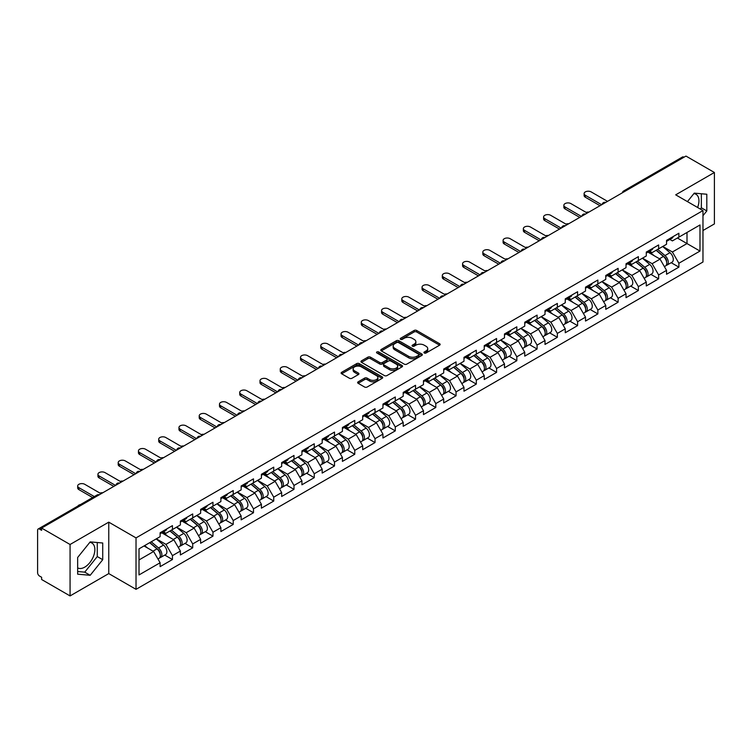<?xml version="1.0" encoding="UTF-8"?>
<svg xmlns="http://www.w3.org/2000/svg" width="752" height="752" viewBox="0 0 752 752"><rect width="100%" height="100%" fill="white"/><g stroke="black" fill="none" stroke-linecap="round" stroke-linejoin="round"><path stroke-width="1.13" d="M424.278 353.008A1.26 0.724 0 0 0 426.064 353.008L439.6 345.187A1.805 1.043 0 0 0 440.136 344.454A1.805 1.043 0 0 0 439.6 343.711L416.664 330.466A1.805 1.043 0 0 0 414.117 330.466L400.572 338.287A1.26 0.724 0 0 0 400.196 338.804A1.26 0.724 0 0 0 400.572 339.321A1.26 0.724 0 0 0 402.358 339.321L404.106 338.306A5.772 3.328 0 0 1 412.265 338.306L414.173 339.406A5.772 3.328 0 0 1 415.865 341.765A5.772 3.328 0 0 1 414.173 344.115L412.425 345.13A1.26 0.724 0 0 0 412.058 345.647A1.26 0.724 0 0 0 412.425 346.164A1.26 0.724 0 0 0 414.211 346.164L415.959 345.149A5.772 3.328 0 0 1 424.119 345.149L426.027 346.249A5.772 3.328 0 0 1 427.719 348.608A5.772 3.328 0 0 1 426.027 350.968L424.278 351.974A1.26 0.724 0 0 0 423.912 352.491A1.26 0.724 0 0 0 424.278 353.008L424.278 351.974M77.663 567.892A14.326 8.272 120 0 0 84.741 567.14A14.326 8.272 120 0 0 94.094 554.515A14.326 8.272 120 0 0 91.894 543.038A14.326 8.272 120 0 0 89.789 542.389M693.87 193.621A14.326 8.272 -60 0 1 695.976 194.27A14.326 8.272 -60 0 1 697.593 207.467M358.159 381.837A1.805 1.043 0 0 0 357.632 382.571A1.805 1.043 0 0 0 358.159 383.304L364.598 387.026A1.805 1.043 0 0 0 367.145 387.026L382.185 378.341A1.805 1.043 0 0 0 382.712 377.598A1.805 1.043 0 0 0 382.185 376.865L359.24 363.62A1.805 1.043 0 0 0 356.692 363.62L341.652 372.306A1.805 1.043 0 0 0 341.126 373.039A1.805 1.043 0 0 0 341.652 373.772L349.426 378.265A1.805 1.043 0 0 0 351.974 378.265L358.413 374.552A1.805 1.043 0 0 0 358.939 373.81A1.805 1.043 0 0 0 358.413 373.077L354.559 370.849A4.822 2.782 0 0 1 353.149 368.884A4.822 2.782 0 0 1 356.119 366.309A4.822 2.782 0 0 1 361.374 366.91L376.479 375.633A4.822 2.782 0 0 1 377.889 377.598A4.822 2.782 0 0 1 374.919 380.174A4.822 2.782 0 0 1 369.664 379.572L367.145 378.115A1.805 1.043 0 0 0 364.598 378.115L358.159 381.837L358.159 383.304M108.758 522.151L70.068 544.495L41.623 528.073L685.965 156.078L714.4 172.49L675.7 194.834L702.97 210.579L136.027 537.896L108.758 522.151L108.758 573.588L136.027 589.333L136.027 537.896M404.238 364.137A1.805 1.043 0 0 0 406.785 364.137L421.825 355.452A1.805 1.043 0 0 0 422.351 354.718A1.805 1.043 0 0 0 421.825 353.976L398.88 340.731A1.805 1.043 0 0 0 396.332 340.731L381.292 349.417A1.805 1.043 0 0 0 380.766 350.15A1.805 1.043 0 0 0 381.292 350.893L404.238 364.137M377.401 353.28A1.26 0.724 0 0 1 378.679 353.459L378.679 351.955L402 365.425A1.805 1.043 0 0 1 402.536 366.158A1.805 1.043 0 0 1 402 366.891L386.96 375.577A1.805 1.043 0 0 1 384.413 375.577L361.468 362.332L361.468 360.857A1.805 1.043 0 0 0 360.941 361.599A1.805 1.043 0 0 0 361.468 362.332M361.468 360.857L367.907 357.144A1.805 1.043 0 0 1 370.454 357.144L379.76 362.52A1.805 1.043 0 0 0 382.307 362.52L386.584 360.048A1.805 1.043 0 0 0 387.111 359.315A1.805 1.043 0 0 0 386.584 358.582L376.893 352.989A1.26 0.724 0 0 1 376.526 352.472A1.26 0.724 0 0 1 377.307 351.795A1.26 0.724 0 0 1 378.679 351.955M136.027 589.333L702.97 262.006L702.97 210.579M164.754 555.079L172.452 559.526L172.452 555.634L165.957 544.382L156.35 538.836M172.452 559.526L160.12 566.651L160.12 562.75L139.017 574.932L139.017 548.847L160.12 536.665L160.12 532.764L172.452 525.639L172.452 529.54L180.377 524.962L180.377 521.07L192.709 513.945L192.709 517.846L200.634 513.268L200.634 509.377L212.966 502.251L212.966 506.152L220.891 501.575L220.891 497.674L233.223 490.558L233.223 494.449L241.148 489.881L241.148 485.98L253.48 478.855L253.48 482.756L261.405 478.187L261.405 474.286L273.737 467.161L273.737 471.062L281.662 466.494L281.662 462.593L293.994 455.468L293.994 459.369L301.919 454.791L301.919 450.899L314.251 443.774L314.251 447.675L322.176 443.097L322.176 439.196L334.508 432.08L334.508 435.972L342.433 431.404L342.433 427.503L354.765 420.387L354.765 424.278L362.69 419.71L362.69 415.809L375.022 408.684L375.022 412.585L382.947 408.016L382.947 404.115L395.279 396.99L395.279 400.891L403.204 396.313L403.204 392.422L415.536 385.297L415.536 389.198L423.461 384.62L423.461 380.719L435.793 373.603L435.793 377.495L443.718 372.926L443.718 369.025L456.06 361.909L456.06 365.801L463.975 361.233L463.975 357.332L476.317 350.206L476.317 354.107L484.232 349.539L484.232 345.638L496.574 338.513L496.574 342.414L504.489 337.836L504.489 333.944L516.831 326.819L516.831 330.72L524.746 326.142L524.746 322.241L537.088 315.126L537.088 319.027L545.003 314.449L545.003 310.548L557.345 303.432L557.345 307.324L565.26 302.755L565.26 298.854L577.602 291.729L577.602 295.63L585.517 291.062L585.517 287.161L597.859 280.035L597.859 283.936L605.774 279.359L605.774 275.467L618.116 268.342L618.116 272.243L626.031 267.665L626.031 263.773L638.373 256.648L638.373 260.549L646.288 255.971L646.288 252.07L658.63 244.955L658.63 248.846L666.545 244.278L666.545 240.377L678.887 233.252L678.887 237.153L699.99 224.97L699.99 251.065L678.887 263.247L672.391 251.995L662.785 246.449M671.179 262.692L678.887 267.139L678.887 263.247M678.887 267.139L666.545 274.264L666.545 270.363L658.63 274.941L652.134 263.698L642.528 258.143M650.922 274.386L658.63 278.842L658.63 274.941M658.63 278.842L646.288 285.957L646.288 282.066L638.373 286.634L631.877 275.392L622.271 269.846M630.665 286.089L638.373 290.535L638.373 286.634M638.373 290.535L626.031 297.66L626.031 293.759L618.116 298.328L611.62 287.085L602.014 281.539M610.408 297.783L618.116 302.229L618.116 298.328M618.116 302.229L605.774 309.354L605.774 305.453L597.859 310.021L591.363 298.779L581.757 293.233M590.151 309.476L597.859 313.922L597.859 310.021M597.859 313.922L585.517 321.048L585.517 317.147L577.602 321.724L571.106 310.473L561.5 304.927M569.894 321.17L577.602 325.616L577.602 321.724M577.602 325.616L565.26 332.741L565.26 328.84L557.345 333.418L550.849 322.176L541.243 316.62M549.637 332.863L557.345 337.319L557.345 333.418M557.345 337.319L545.003 344.435L545.003 340.543L537.088 345.112L530.592 333.869L520.986 328.323M529.38 344.566L537.088 349.013L537.088 345.112M537.088 349.013L524.746 356.128L524.746 352.237L516.831 356.805L510.335 345.563L500.729 340.017M509.123 356.26L516.831 360.706L516.831 356.805M516.831 360.706L504.489 367.831L504.489 363.93L496.574 368.499L490.078 357.256L480.472 351.71M488.866 367.954L496.574 372.4L496.574 368.499M496.574 372.4L484.232 379.525L484.232 375.624L476.317 380.202L469.821 368.95L460.215 363.404M468.609 379.647L476.317 384.093L476.317 380.202M476.317 384.093L463.975 391.219L463.975 387.318L456.06 391.895L449.564 380.644L439.958 375.098M448.352 391.341L456.06 395.796L456.06 391.895M456.06 395.796L443.718 402.912L443.718 399.021L435.793 403.589L429.307 392.347L419.691 386.791M428.095 403.044L435.793 407.49L435.793 403.589M435.793 407.49L423.461 414.606L423.461 410.714L415.536 415.283L409.05 404.04L399.434 398.494M407.838 414.737L415.536 419.184L415.536 415.283M415.536 419.184L403.204 426.309L403.204 422.408L395.279 426.976L388.793 415.734L379.177 410.188M387.581 426.431L395.279 430.877L395.279 426.976M395.279 430.877L382.947 438.002L382.947 434.101L375.022 438.679L368.536 427.427L358.92 421.881M367.324 438.125L375.022 442.571L375.022 438.679M375.022 442.571L362.69 449.696L362.69 445.795L354.765 450.373L348.279 439.121L338.663 433.575M347.067 449.818L354.765 454.274L354.765 450.373M354.765 454.274L342.433 461.39L342.433 457.489L334.508 462.066L328.022 450.824L318.406 445.269M326.81 461.521L334.508 465.967L334.508 462.066M334.508 465.967L322.176 473.083L322.176 469.192L314.251 473.76L307.765 462.518L298.149 456.972M306.553 473.215L314.251 477.661L314.251 473.76M314.251 477.661L301.919 484.786L301.919 480.885L293.994 485.454L287.508 474.211L277.892 468.665M286.296 484.908L293.994 489.355L293.994 485.454M293.994 489.355L281.662 496.48L281.662 492.579L273.737 497.157L267.251 485.905L257.635 480.359M266.039 496.602L273.737 501.048L273.737 497.157M273.737 501.048L261.405 508.173L261.405 504.272L253.48 508.85L246.994 497.598L237.378 492.052M245.782 508.296L253.48 512.751L253.48 508.85M253.48 512.751L241.148 519.867L241.148 515.966L233.223 520.544L226.728 509.301L217.121 503.746M225.525 519.999L233.223 524.445L233.223 520.544M233.223 524.445L220.891 531.561L220.891 527.669L212.966 532.237L206.471 520.995L196.864 515.449M205.268 531.692L212.966 536.138L212.966 532.237M212.966 536.138L200.634 543.264L200.634 539.363L192.709 543.931L186.214 532.689L176.607 527.143M185.011 543.386L192.709 547.832L192.709 543.931M192.709 547.832L180.377 554.957L180.377 551.056L172.452 555.634M163.447 531.843L165.957 533.29L172.452 529.54M165.957 544.382L173.881 539.814L161.765 532.811M180.377 551.056L173.881 539.814M183.704 520.14L186.214 521.597L192.709 517.846M186.214 532.689L194.138 528.111L182.022 521.117M200.634 539.363L194.138 528.111M203.961 508.446L206.471 509.894L212.966 506.152M206.471 520.995L214.395 516.417L202.279 509.424M220.891 527.669L214.395 516.417M224.218 496.752L226.728 498.2L233.223 494.449M226.728 509.301L234.652 504.724L222.536 497.73M241.148 515.966L234.652 504.724M244.475 485.059L246.994 486.506L253.48 482.756M246.994 497.598L254.909 493.03L242.793 486.036M261.405 504.272L254.909 493.03M264.732 473.365L267.251 474.813L273.737 471.062M267.251 485.905L275.166 481.336L263.05 474.333M281.662 492.579L275.166 481.336M284.999 461.662L287.508 463.119L293.994 459.369M287.508 474.211L295.423 469.643L283.307 462.64M301.919 480.885L295.423 469.643M305.256 449.969L307.765 451.416L314.251 447.675M307.765 462.518L315.68 457.94L303.564 450.946M322.176 469.192L315.68 457.94M325.513 438.275L328.022 439.723L334.508 435.972M328.022 450.824L335.937 446.246L323.821 439.253M342.433 457.489L335.937 446.246M345.77 426.581L348.279 428.029L354.765 424.278M348.279 439.121L356.194 434.553L344.078 427.559M362.69 445.795L356.194 434.553M366.027 414.888L368.536 416.335L375.022 412.585M368.536 427.427L376.451 422.859L364.335 415.856M382.947 434.101L376.451 422.859M386.284 403.185L388.793 404.642L395.279 400.891M388.793 415.734L396.708 411.165L384.592 404.162M403.204 422.408L396.708 411.165M406.541 391.491L409.05 392.939L415.536 389.198M409.05 404.04L416.965 399.462L404.849 392.469M423.461 410.714L416.965 399.462M426.798 379.798L429.307 381.245L435.793 377.495M429.307 392.347L437.222 387.769L425.106 380.775M443.718 399.021L437.222 387.769M447.055 368.104L449.564 369.552L456.06 365.801M449.564 380.644L457.479 376.075L445.363 369.082M463.975 387.318L457.479 376.075M467.312 356.41L469.821 357.858L476.317 354.107M469.821 368.95L477.736 364.382L465.62 357.379M484.232 375.624L477.736 364.382M487.569 344.717L490.078 346.164L496.574 342.414M490.078 357.256L498.003 352.688L485.877 345.685M504.489 363.93L498.003 352.688M507.826 333.014L510.335 334.471L516.831 330.72M510.335 345.563L518.26 340.985L506.134 333.991M524.746 352.237L518.26 340.985M528.083 321.32L530.592 322.768L537.088 319.027M530.592 333.869L538.517 329.291L526.391 322.298M545.003 340.543L538.517 329.291M548.34 309.627L550.849 311.074L557.345 307.324M550.849 322.176L558.774 317.598L546.648 310.604M565.26 328.84L558.774 317.598M568.597 297.933L571.106 299.381L577.602 295.63M571.106 310.473L579.031 305.904L566.905 298.901M585.517 317.147L579.031 305.904M588.854 286.239L591.363 287.687L597.859 283.936M591.363 298.779L599.288 294.211L587.162 287.208M605.774 305.453L599.288 294.211M609.111 274.536L611.62 275.993L618.116 272.243M611.62 287.085L619.545 282.508L607.419 275.514M626.031 293.759L619.545 282.508M629.368 262.843L631.877 264.29L638.373 260.549M631.877 275.392L639.802 270.814L627.676 263.82M646.288 282.066L639.802 270.814M649.625 251.149L652.134 252.597L658.63 248.846M652.134 263.698L660.059 259.12L647.933 252.127M666.545 270.363L660.059 259.12M684.01 157.196L625.194 191.158M624.357 191.638A2.754 1.589 120 0 1 625.062 191.083A2.754 1.589 60 0 0 623.681 190.952L682.506 156.989A2.754 1.589 60 0 1 683.888 157.121M669.882 239.456L672.391 240.903L678.887 237.153M672.391 251.995L686.999 243.563L686.999 232.471L699.99 224.97M677.392 238.017L699.99 251.065M702.97 230.516L714.4 223.927L714.4 172.49M70.068 544.495L70.068 595.922L41.623 579.51L41.623 577.263L39.546 576.06A2.754 1.589 -120 0 1 37.6 572.686L37.6 530.254A2.754 1.589 -120 0 1 38.173 528.994A2.754 1.589 -120 0 1 39.546 529.126L41.623 530.329L41.623 528.073M70.068 595.922L108.758 573.588M139.017 559.939L153.624 551.507L144.017 545.961M160.12 562.75L153.624 551.507M702.97 215.711L706.805 210.945L706.805 194.242L694.275 193.123L687.45 201.611M102.723 543L90.193 541.882L77.663 557.467L77.663 574.18L90.193 575.299L102.723 559.714L102.723 543M424.786 353.186L426.027 352.462A5.772 3.328 0 0 0 427.719 350.112L427.719 348.608M415.865 341.765L415.865 343.26A5.772 3.328 0 0 1 414.173 345.619L412.923 346.343M439.582 345.196L416.664 331.97A1.805 1.043 0 0 0 414.117 331.97L401.07 339.5M421.797 355.47L398.88 342.235A1.805 1.043 0 0 0 396.332 342.235L381.311 350.902L381.292 349.417M418.638 355.235A1.26 0.724 0 0 0 419.005 354.718A1.26 0.724 0 0 0 418.638 354.201L398.494 342.574A1.26 0.724 0 0 0 396.718 342.574L394.866 343.645A5.772 3.328 0 0 0 393.174 345.995A5.772 3.328 0 0 0 394.866 348.355L408.627 356.298A5.772 3.328 0 0 0 416.787 356.298L418.638 355.235L418.638 356.73A1.26 0.724 0 0 0 419.005 356.213L419.005 354.718M393.174 345.995L393.174 347.499A5.772 3.328 0 0 0 394.866 349.849L394.866 348.355M418.638 356.73L416.787 357.802A5.772 3.328 0 0 1 408.627 357.802L394.866 349.849M361.496 362.351L367.907 358.648L367.907 357.144M387.111 359.315L387.111 360.819A1.805 1.043 0 0 1 386.584 361.552L382.307 364.015A1.805 1.043 0 0 1 379.76 364.015L370.454 358.648A1.805 1.043 0 0 0 367.907 358.648M378.679 353.459L401.982 366.91M389.414 368.095A4.822 2.782 0 0 0 394.668 368.696A4.822 2.782 0 0 0 397.648 366.121A4.822 2.782 0 0 0 396.238 364.156L390.918 361.082A1.805 1.043 0 0 0 388.361 361.082L384.093 363.545A1.805 1.043 0 0 0 383.567 364.278A1.805 1.043 0 0 0 384.093 365.021L389.414 368.095L389.414 369.589A4.822 2.782 0 0 0 394.668 370.191A4.822 2.782 0 0 0 397.648 367.625L397.648 366.121M383.567 364.278L383.567 365.782A1.805 1.043 0 0 0 384.093 366.515L384.093 365.021M389.414 369.589L384.093 366.515M377.889 377.598L377.889 379.102A4.822 2.782 0 0 1 374.919 381.678A4.822 2.782 0 0 1 369.664 381.067L367.145 379.619A1.805 1.043 0 0 0 364.598 379.619L358.178 383.323M353.149 368.884L353.149 370.379A4.822 2.782 0 0 0 354.559 372.353L354.559 370.849M358.384 374.562L354.559 372.353M382.157 378.35L359.24 365.124A1.805 1.043 0 0 0 356.692 365.124L341.671 373.791M700.338 209.056L701.353 207.796L701.353 193.753M701.353 207.796L706.805 210.945M77.663 571.52L84.741 572.15L97.271 556.565L97.271 542.512M97.271 556.565L102.723 559.714M84.741 572.15L90.193 575.299M588.938 212.083A4.136 2.388 0 0 0 586.128 212.393M665.003 257.626L664.091 257.109M666.169 265.353A6.063 3.497 -120 0 0 667.043 265.08A6.063 3.497 -120 0 0 668.133 260.85A6.063 3.497 -120 0 0 664.984 255.567L657.671 249.401M667.043 265.08L672.044 262.194A6.063 3.497 -120 0 0 673.134 257.964A6.063 3.497 -120 0 0 669.976 252.681L662.672 246.515M656.261 250.219L664.599 257.25A3.675 2.124 60 0 1 666.582 261.771M664.383 266.622L665.492 265.982A6.063 3.497 -120 0 0 666.573 261.743A6.063 3.497 -120 0 0 663.424 256.47L656.111 250.303M654.005 255.624L649.07 251.469M607.531 201.357L591.166 191.91A4.136 2.388 0 0 0 586.663 191.393A4.136 2.388 0 0 0 584.116 193.593A4.136 2.388 0 0 0 585.329 195.285L585.329 197.231A4.136 2.388 180 0 1 584.116 195.548L584.116 193.593M600.002 205.7L585.329 197.231M668.171 239.437A6.063 3.497 60 0 1 667.043 241.091A6.063 3.497 60 0 1 666.545 241.298M673.172 236.551A6.063 3.497 60 0 1 672.044 238.205L667.043 241.091M601.685 204.732L585.329 195.285M568.681 223.786A4.136 2.388 0 0 0 565.871 224.087M644.746 269.329L643.834 268.802M645.912 277.046A6.063 3.497 -120 0 0 646.786 276.774A6.063 3.497 -120 0 0 647.876 272.544A6.063 3.497 -120 0 0 644.718 267.261L637.414 261.094M646.786 276.774L651.787 273.888A6.063 3.497 -120 0 0 652.877 269.658A6.063 3.497 -120 0 0 649.719 264.375L642.415 258.209M636.004 261.912L644.342 268.943A3.675 2.124 60 0 1 646.325 273.465M644.126 278.315L645.235 277.676A6.063 3.497 -120 0 0 646.316 273.446A6.063 3.497 -120 0 0 643.167 268.163L635.854 261.997M633.748 267.327L628.813 263.162M548.424 235.479A4.136 2.388 0 0 0 545.614 235.78M624.489 281.022L623.577 280.496M625.655 288.749A6.063 3.497 -120 0 0 626.529 288.477A6.063 3.497 -120 0 0 627.619 284.237A6.063 3.497 -120 0 0 624.461 278.954L617.157 272.788M626.529 288.477L631.53 285.581A6.063 3.497 -120 0 0 632.62 281.351A6.063 3.497 -120 0 0 629.462 276.069L622.158 269.902M615.747 273.606L624.085 280.637A3.675 2.124 60 0 1 626.068 285.168M623.869 290.009L624.978 289.37A6.063 3.497 -120 0 0 626.059 285.14A6.063 3.497 -120 0 0 622.91 279.857L615.597 273.69M613.491 279.02L608.556 274.856M528.167 247.173A4.136 2.388 0 0 0 525.357 247.474M604.232 292.716L603.32 292.19M605.398 300.443A6.063 3.497 -120 0 0 606.272 300.17A6.063 3.497 -120 0 0 607.362 295.931A6.063 3.497 -120 0 0 604.204 290.657L596.9 284.491M606.272 300.17L611.273 297.284A6.063 3.497 -120 0 0 612.363 293.045A6.063 3.497 -120 0 0 609.205 287.772L601.901 281.605M595.49 285.299L603.828 292.331A3.675 2.124 60 0 1 605.811 296.861M603.612 301.702L604.721 301.063A6.063 3.497 -120 0 0 605.802 296.833A6.063 3.497 -120 0 0 602.653 291.55L595.34 285.384M593.234 290.714L588.299 286.55M507.91 258.867A4.136 2.388 0 0 0 505.1 259.167M583.975 304.41L583.063 303.883M585.141 312.136A6.063 3.497 -120 0 0 586.015 311.864A6.063 3.497 -120 0 0 587.105 307.624A6.063 3.497 -120 0 0 583.947 302.351L576.643 296.185M586.015 311.864L591.016 308.978A6.063 3.497 -120 0 0 592.106 304.739A6.063 3.497 -120 0 0 588.948 299.465L581.644 293.299M575.233 296.993L583.571 304.034A3.675 2.124 60 0 1 585.554 308.555M583.355 313.396L584.464 312.766A6.063 3.497 -120 0 0 585.545 308.527A6.063 3.497 -120 0 0 582.396 303.253L575.083 297.087M572.977 302.407L568.042 298.253M487.653 270.56A4.136 2.388 0 0 0 484.843 270.87M563.718 316.103L562.806 315.577M564.884 323.83A6.063 3.497 -120 0 0 565.758 323.557A6.063 3.497 -120 0 0 566.848 319.327A6.063 3.497 -120 0 0 563.69 314.045L556.386 307.878M565.758 323.557L570.759 320.672A6.063 3.497 -120 0 0 571.849 316.442A6.063 3.497 -120 0 0 568.691 311.159L561.387 304.992M554.976 308.696L563.314 315.727A3.675 2.124 60 0 1 565.297 320.249M563.098 325.099L564.207 324.46A6.063 3.497 -120 0 0 565.288 320.22A6.063 3.497 -120 0 0 562.139 314.947L554.826 308.781M552.72 314.101L547.785 309.946M587.274 213.051L570.909 203.604A4.136 2.388 0 0 0 566.406 203.087A4.136 2.388 0 0 0 563.859 205.296A4.136 2.388 0 0 0 565.072 206.979L565.072 208.924A4.136 2.388 180 0 1 563.859 207.242L563.859 205.296M579.745 217.403L565.072 208.924M647.914 251.13A6.063 3.497 60 0 1 646.786 252.785A6.063 3.497 60 0 1 646.288 252.992M652.915 248.245A6.063 3.497 60 0 1 651.787 249.899L646.786 252.785M581.428 216.426L565.072 206.979M567.017 224.745L550.652 215.298A4.136 2.388 0 0 0 546.149 214.781A4.136 2.388 0 0 0 543.602 216.99A4.136 2.388 0 0 0 544.815 218.672L544.815 220.627A4.136 2.388 180 0 1 543.602 218.935L543.602 216.99M559.488 229.097L544.815 220.627M627.657 262.833A6.063 3.497 60 0 1 626.529 264.478A6.063 3.497 60 0 1 626.031 264.685M632.658 259.948A6.063 3.497 60 0 1 631.53 261.593L626.529 264.478M561.171 228.119L544.815 218.672M546.76 236.438L530.395 226.991A4.136 2.388 0 0 0 525.892 226.474A4.136 2.388 0 0 0 523.345 228.683A4.136 2.388 0 0 0 524.558 230.366L524.558 232.321A4.136 2.388 180 0 1 523.345 230.629L523.345 228.683M539.231 240.79L524.558 232.321M607.4 274.527A6.063 3.497 60 0 1 606.272 276.181A6.063 3.497 60 0 1 605.774 276.379M612.401 271.641A6.063 3.497 60 0 1 611.273 273.286L606.272 276.181M540.914 239.813L524.558 230.366M526.503 248.141L510.138 238.694A4.136 2.388 0 0 0 505.635 238.177A4.136 2.388 0 0 0 503.088 240.377A4.136 2.388 0 0 0 504.301 242.069L504.301 244.015A4.136 2.388 180 0 1 503.088 242.323L503.088 240.377M518.965 252.484L504.301 244.015M587.143 286.221A6.063 3.497 60 0 1 586.015 287.875A6.063 3.497 60 0 1 585.517 288.082M592.144 283.335A6.063 3.497 60 0 1 591.016 284.989L586.015 287.875M520.657 251.506L504.301 242.069M506.246 259.835L489.881 250.388A4.136 2.388 0 0 0 485.378 249.871A4.136 2.388 0 0 0 482.831 252.07A4.136 2.388 0 0 0 484.034 253.762L484.034 255.708A4.136 2.388 180 0 1 482.831 254.026L482.831 252.07M498.708 264.178L484.034 255.708M566.886 297.914A6.063 3.497 60 0 1 565.758 299.569A6.063 3.497 60 0 1 565.26 299.775M571.887 295.028A6.063 3.497 60 0 1 570.759 296.683L565.758 299.569M500.4 263.209L484.034 253.762M467.396 282.263A4.136 2.388 0 0 0 464.586 282.564M543.461 327.806L542.549 327.28M544.627 335.524A6.063 3.497 -120 0 0 545.501 335.251A6.063 3.497 -120 0 0 546.591 331.021A6.063 3.497 -120 0 0 543.433 325.738L536.129 319.572M545.501 335.251L550.502 332.365A6.063 3.497 -120 0 0 551.592 328.135A6.063 3.497 -120 0 0 548.434 322.852L541.13 316.686M534.719 320.39L543.057 327.421A3.675 2.124 60 0 1 545.04 331.942M542.841 336.793L543.94 336.153A6.063 3.497 -120 0 0 545.031 331.923A6.063 3.497 -120 0 0 541.882 326.641L534.569 320.474M532.463 325.804L527.528 321.64M485.989 271.528L469.624 262.081A4.136 2.388 0 0 0 465.121 261.564A4.136 2.388 0 0 0 462.574 263.773A4.136 2.388 0 0 0 463.777 265.456L463.777 267.402A4.136 2.388 180 0 1 462.574 265.719L462.574 263.773M478.451 275.881L463.777 267.402M546.629 309.608A6.063 3.497 60 0 1 545.501 311.262A6.063 3.497 60 0 1 545.003 311.469M551.63 306.722A6.063 3.497 60 0 1 550.502 308.376L545.501 311.262M480.143 274.903L463.777 265.456M447.139 293.957A4.136 2.388 0 0 0 444.329 294.258M523.204 339.5L522.292 338.973M524.36 347.227A6.063 3.497 -120 0 0 525.244 346.954A6.063 3.497 -120 0 0 526.334 342.715A6.063 3.497 -120 0 0 523.176 337.432L515.872 331.265M525.244 346.954L530.245 344.059A6.063 3.497 -120 0 0 531.335 339.829A6.063 3.497 -120 0 0 528.177 334.546L520.873 328.38M514.462 332.083L522.8 339.114A3.675 2.124 60 0 1 524.783 343.645M522.584 348.486L523.683 347.847A6.063 3.497 -120 0 0 524.774 343.617A6.063 3.497 -120 0 0 521.625 338.334L514.312 332.168M512.206 337.498L507.271 333.333M465.732 283.222L449.367 273.775A4.136 2.388 0 0 0 444.864 273.258A4.136 2.388 0 0 0 442.317 275.467A4.136 2.388 0 0 0 443.52 277.15L443.52 279.105A4.136 2.388 180 0 1 442.317 277.413L442.317 275.467M458.194 287.574L443.52 279.105M526.372 321.311A6.063 3.497 60 0 1 525.244 322.956A6.063 3.497 60 0 1 524.746 323.163M531.373 318.425A6.063 3.497 60 0 1 530.245 320.07L525.244 322.956M459.886 286.597L443.52 277.15M426.882 305.65A4.136 2.388 0 0 0 424.072 305.951M502.947 351.193L502.035 350.667M504.103 358.92A6.063 3.497 -120 0 0 504.987 358.648A6.063 3.497 -120 0 0 506.077 354.408A6.063 3.497 -120 0 0 502.919 349.135L495.615 342.968M504.987 358.648L509.988 355.762A6.063 3.497 -120 0 0 511.078 351.522A6.063 3.497 -120 0 0 507.92 346.249L500.616 340.083M494.205 343.777L502.543 350.808A3.675 2.124 60 0 1 504.526 355.339M502.327 360.18L503.426 359.541A6.063 3.497 -120 0 0 504.517 355.311A6.063 3.497 -120 0 0 501.368 350.028L494.055 343.861M491.949 349.191L487.014 345.027M445.475 294.916L429.11 285.469A4.136 2.388 0 0 0 424.607 284.952A4.136 2.388 0 0 0 422.06 287.161A4.136 2.388 0 0 0 423.263 288.843L423.263 290.798A4.136 2.388 180 0 1 422.06 289.106L422.06 287.161M437.937 299.268L423.263 290.798M506.115 333.004A6.063 3.497 60 0 1 504.987 334.649A6.063 3.497 60 0 1 504.489 334.856M511.116 330.119A6.063 3.497 60 0 1 509.988 331.764L504.987 334.649M439.629 298.29L423.263 288.843M406.625 317.344A4.136 2.388 0 0 0 403.815 317.645M482.69 362.887L481.778 362.361M483.846 370.614A6.063 3.497 -120 0 0 484.73 370.341A6.063 3.497 -120 0 0 485.82 366.102A6.063 3.497 -120 0 0 482.662 360.828L475.358 354.662M484.73 370.341L489.731 367.455A6.063 3.497 -120 0 0 490.821 363.216A6.063 3.497 -120 0 0 487.663 357.943L480.359 351.776M473.948 355.47L482.286 362.511A3.675 2.124 60 0 1 484.269 367.032M482.07 371.873L483.169 371.244A6.063 3.497 -120 0 0 484.26 367.004A6.063 3.497 -120 0 0 481.111 361.731L473.798 355.564M471.692 360.885L466.757 356.73M425.218 306.619L408.853 297.172A4.136 2.388 0 0 0 404.35 296.655A4.136 2.388 0 0 0 401.803 298.854A4.136 2.388 0 0 0 403.006 300.546L403.006 302.492A4.136 2.388 180 0 1 401.803 300.8L401.803 298.854M417.68 310.961L403.006 302.492M485.858 344.698A6.063 3.497 60 0 1 484.73 346.352A6.063 3.497 60 0 1 484.232 346.559M490.859 341.812A6.063 3.497 60 0 1 489.731 343.467L484.73 346.352M419.372 309.984L403.006 300.546M386.368 329.038A4.136 2.388 0 0 0 383.558 329.348M462.433 374.581L461.521 374.054M463.589 382.307A6.063 3.497 -120 0 0 464.473 382.035A6.063 3.497 -120 0 0 465.563 377.805A6.063 3.497 -120 0 0 462.405 372.522L455.101 366.356M464.473 382.035L469.474 379.149A6.063 3.497 -120 0 0 470.564 374.919A6.063 3.497 -120 0 0 467.406 369.636L460.102 363.47M453.691 367.173L462.029 374.205A3.675 2.124 60 0 1 464.012 378.726M461.813 383.576L462.912 382.937A6.063 3.497 -120 0 0 464.003 378.698A6.063 3.497 -120 0 0 460.844 373.424L453.541 367.258M451.435 372.578L446.5 368.424M404.961 318.312L388.596 308.865A4.136 2.388 0 0 0 384.093 308.348A4.136 2.388 0 0 0 381.546 310.548A4.136 2.388 0 0 0 382.749 312.24L382.749 314.186A4.136 2.388 180 0 1 381.546 312.503L381.546 310.548M397.423 322.655L382.749 314.186M465.601 356.392A6.063 3.497 60 0 1 464.473 358.046A6.063 3.497 60 0 1 463.975 358.253M470.602 353.506A6.063 3.497 60 0 1 469.474 355.16L464.473 358.046M399.115 321.687L382.749 312.24M366.111 340.741A4.136 2.388 0 0 0 363.301 341.041M442.176 386.274L441.264 385.757M443.332 394.001A6.063 3.497 -120 0 0 444.216 393.728A6.063 3.497 -120 0 0 445.306 389.498A6.063 3.497 -120 0 0 442.148 384.216L434.844 378.049M444.216 393.728L449.217 390.843A6.063 3.497 -120 0 0 450.307 386.613A6.063 3.497 -120 0 0 447.149 381.33L439.845 375.163M433.434 378.867L441.772 385.898A3.675 2.124 60 0 1 443.755 390.42M441.556 395.27L442.655 394.631A6.063 3.497 -120 0 0 443.746 390.401A6.063 3.497 -120 0 0 440.587 385.118L433.284 378.952M431.178 384.281L426.243 380.117M384.704 330.006L368.339 320.559A4.136 2.388 0 0 0 363.836 320.042A4.136 2.388 0 0 0 361.289 322.241A4.136 2.388 0 0 0 362.492 323.933L362.492 325.879A4.136 2.388 180 0 1 361.289 324.197L361.289 322.241M377.166 334.358L362.492 325.879M445.344 368.085A6.063 3.497 60 0 1 444.216 369.74A6.063 3.497 60 0 1 443.718 369.946M450.345 365.199A6.063 3.497 60 0 1 449.217 366.854L444.216 369.74M378.858 333.38L362.492 323.933M345.854 352.434A4.136 2.388 0 0 0 343.044 352.735M421.919 397.977L421.007 397.451M423.075 405.704A6.063 3.497 -120 0 0 423.959 405.422A6.063 3.497 -120 0 0 425.049 401.192A6.063 3.497 -120 0 0 421.891 395.909L414.587 389.743M423.959 405.422L428.96 402.536A6.063 3.497 -120 0 0 430.05 398.306A6.063 3.497 -120 0 0 426.892 393.023L419.588 386.857M413.177 390.561L421.515 397.592A3.675 2.124 60 0 1 423.498 402.123M421.299 406.964L422.398 406.324A6.063 3.497 -120 0 0 423.489 402.094A6.063 3.497 -120 0 0 420.33 396.812L413.027 390.645M410.921 395.975L405.986 391.811M364.447 341.699L348.082 332.252A4.136 2.388 0 0 0 343.579 331.735A4.136 2.388 0 0 0 341.032 333.944A4.136 2.388 0 0 0 342.235 335.627L342.235 337.573A4.136 2.388 180 0 1 341.032 335.89L341.032 333.944M356.909 346.052L342.235 337.573M425.087 379.788A6.063 3.497 60 0 1 423.959 381.433A6.063 3.497 60 0 1 423.461 381.64M430.088 376.902A6.063 3.497 60 0 1 428.96 378.547L423.959 381.433M358.601 345.074L342.235 335.627M325.597 364.128A4.136 2.388 0 0 0 322.787 364.429M401.662 409.671L400.75 409.144M402.818 417.398A6.063 3.497 -120 0 0 403.702 417.125A6.063 3.497 -120 0 0 404.792 412.886A6.063 3.497 -120 0 0 401.634 407.612L394.33 401.446M403.702 417.125L408.703 414.239A6.063 3.497 -120 0 0 409.793 410A6.063 3.497 -120 0 0 406.635 404.726L399.331 398.56M392.92 402.254L401.258 409.285A3.675 2.124 60 0 1 403.241 413.816M401.042 418.657L402.141 418.018A6.063 3.497 -120 0 0 403.232 413.788A6.063 3.497 -120 0 0 400.073 408.505L392.77 402.339M390.664 407.669L385.729 403.504M344.181 353.393L327.825 343.946A4.136 2.388 0 0 0 323.322 343.429A4.136 2.388 0 0 0 320.775 345.638A4.136 2.388 0 0 0 321.978 347.321L321.978 349.276A4.136 2.388 180 0 1 320.775 347.584L320.775 345.638M336.652 357.745L321.978 349.276M404.83 391.482A6.063 3.497 60 0 1 403.702 393.127A6.063 3.497 60 0 1 403.204 393.334M409.831 388.596A6.063 3.497 60 0 1 408.703 390.241L403.702 393.127M338.344 356.768L321.978 347.321M305.34 375.821A4.136 2.388 0 0 0 302.53 376.122M381.405 421.364L380.493 420.838M382.561 429.091A6.063 3.497 -120 0 0 383.445 428.819A6.063 3.497 -120 0 0 384.535 424.579A6.063 3.497 -120 0 0 381.377 419.306L374.073 413.139M383.445 428.819L388.446 425.933A6.063 3.497 -120 0 0 389.536 421.693A6.063 3.497 -120 0 0 386.378 416.42L379.074 410.254M372.663 413.948L381.001 420.988A3.675 2.124 60 0 1 382.984 425.51M380.785 430.351L381.884 429.721A6.063 3.497 -120 0 0 382.975 425.482A6.063 3.497 -120 0 0 379.816 420.199L372.513 414.042M370.407 419.362L365.472 415.207M323.924 365.096L307.568 355.649A4.136 2.388 0 0 0 303.065 355.132A4.136 2.388 0 0 0 300.509 357.332A4.136 2.388 0 0 0 301.721 359.024L301.721 360.969A4.136 2.388 180 0 1 300.509 359.277L300.509 357.332M316.395 369.439L301.721 360.969M384.573 403.175A6.063 3.497 60 0 1 383.445 404.83A6.063 3.497 60 0 1 382.947 405.027M389.574 400.29A6.063 3.497 60 0 1 388.446 401.944L383.445 404.83M318.087 368.461L301.721 359.024M285.083 387.515A4.136 2.388 0 0 0 282.273 387.825M361.148 433.058L360.236 432.532M362.304 440.785A6.063 3.497 -120 0 0 363.188 440.512A6.063 3.497 -120 0 0 364.278 436.282A6.063 3.497 -120 0 0 361.12 430.999L353.816 424.833M363.188 440.512L368.189 437.626A6.063 3.497 -120 0 0 369.279 433.396A6.063 3.497 -120 0 0 366.121 428.114L358.807 421.947M352.406 425.641L360.744 432.682A3.675 2.124 60 0 1 362.727 437.203M360.528 442.054L361.627 441.415A6.063 3.497 -120 0 0 362.718 437.175A6.063 3.497 -120 0 0 359.559 431.902L352.256 425.735M350.15 431.056L345.215 426.901M303.667 376.79L287.311 367.343A4.136 2.388 0 0 0 282.808 366.826A4.136 2.388 0 0 0 280.252 369.025A4.136 2.388 0 0 0 281.464 370.717L281.464 372.663A4.136 2.388 180 0 1 280.252 370.98L280.252 369.025M296.138 381.132L281.464 372.663M364.316 414.869A6.063 3.497 60 0 1 363.188 416.523A6.063 3.497 60 0 1 362.69 416.73M369.317 411.983A6.063 3.497 60 0 1 368.189 413.638L363.188 416.523M297.83 380.164L281.464 370.717M264.826 399.218A4.136 2.388 0 0 0 262.016 399.519M340.891 444.752L339.979 444.235M342.047 452.478A6.063 3.497 -120 0 0 342.931 452.206A6.063 3.497 -120 0 0 344.021 447.976A6.063 3.497 -120 0 0 340.863 442.693L333.559 436.527M342.931 452.206L347.932 449.32A6.063 3.497 -120 0 0 349.022 445.09A6.063 3.497 -120 0 0 345.864 439.807L338.55 433.641M332.149 437.344L340.487 444.376A3.675 2.124 60 0 1 342.47 448.897M340.271 453.747L341.37 453.108A6.063 3.497 -120 0 0 342.461 448.869A6.063 3.497 -120 0 0 339.302 443.595L331.999 437.429M329.893 442.759L324.958 438.595M283.41 388.483L267.054 379.036A4.136 2.388 0 0 0 262.551 378.519A4.136 2.388 0 0 0 259.995 380.719A4.136 2.388 0 0 0 261.207 382.411L261.207 384.357A4.136 2.388 180 0 1 259.995 382.674L259.995 380.719M275.881 392.826L261.207 384.357M344.059 426.563A6.063 3.497 60 0 1 342.931 428.217A6.063 3.497 60 0 1 342.433 428.424M349.06 423.677A6.063 3.497 60 0 1 347.932 425.331L342.931 428.217M277.573 391.858L261.207 382.411M244.569 410.912A4.136 2.388 0 0 0 241.759 411.212M320.634 456.455L319.722 455.928M321.79 464.181A6.063 3.497 -120 0 0 322.674 463.899A6.063 3.497 -120 0 0 323.764 459.669A6.063 3.497 -120 0 0 320.606 454.387L313.302 448.22M322.674 463.899L327.675 461.014A6.063 3.497 -120 0 0 328.765 456.784A6.063 3.497 -120 0 0 325.607 451.501L318.293 445.334M311.892 449.038L320.23 456.069A3.675 2.124 60 0 1 322.213 460.6M320.014 465.441L321.113 464.802A6.063 3.497 -120 0 0 322.204 460.572A6.063 3.497 -120 0 0 319.045 455.289L311.742 449.123M309.636 454.452L304.701 450.288M263.153 400.177L246.797 390.73A4.136 2.388 0 0 0 242.294 390.213A4.136 2.388 0 0 0 239.738 392.422A4.136 2.388 0 0 0 240.95 394.104L240.95 396.05A4.136 2.388 180 0 1 239.738 394.368L239.738 392.422M255.624 404.529L240.95 396.05M323.802 438.266A6.063 3.497 60 0 1 322.674 439.911A6.063 3.497 60 0 1 322.176 440.117M328.803 435.37A6.063 3.497 60 0 1 327.675 437.025L322.674 439.911M257.316 403.551L240.95 394.104M224.312 422.605A4.136 2.388 0 0 0 221.502 422.906M300.377 468.148L299.465 467.622M301.533 475.875A6.063 3.497 -120 0 0 302.417 475.602A6.063 3.497 -120 0 0 303.507 471.363A6.063 3.497 -120 0 0 300.349 466.09L293.045 459.923M302.417 475.602L307.418 472.717A6.063 3.497 -120 0 0 308.508 468.477A6.063 3.497 -120 0 0 305.35 463.194L298.036 457.037M291.635 460.732L299.973 467.763A3.675 2.124 60 0 1 301.956 472.294M299.757 477.135L300.856 476.495A6.063 3.497 -120 0 0 301.947 472.265A6.063 3.497 -120 0 0 298.788 466.983L291.485 460.816M289.379 466.146L284.444 461.982M242.896 411.87L226.54 402.423A4.136 2.388 0 0 0 222.037 401.906A4.136 2.388 0 0 0 219.481 404.115A4.136 2.388 0 0 0 220.693 405.798L220.693 407.753A4.136 2.388 180 0 1 219.481 406.061L219.481 404.115M235.367 416.223L220.693 407.753M303.545 449.959A6.063 3.497 60 0 1 302.417 451.604A6.063 3.497 60 0 1 301.919 451.811M308.546 447.073A6.063 3.497 60 0 1 307.418 448.718L302.417 451.604M237.059 415.245L220.693 405.798M204.055 434.299A4.136 2.388 0 0 0 201.245 434.6M280.12 479.842L279.208 479.315M281.276 487.569A6.063 3.497 -120 0 0 282.16 487.296A6.063 3.497 -120 0 0 283.25 483.057A6.063 3.497 -120 0 0 280.092 477.783L272.788 471.617M282.16 487.296L287.161 484.41A6.063 3.497 -120 0 0 288.251 480.171A6.063 3.497 -120 0 0 285.093 474.897L277.779 468.731M271.378 472.425L279.716 479.456A3.675 2.124 60 0 1 281.699 483.987M279.5 488.828L280.599 488.198A6.063 3.497 -120 0 0 281.69 483.959A6.063 3.497 -120 0 0 278.531 478.676L271.228 472.51M269.122 477.84L264.187 473.675M222.639 423.564L206.283 414.126A4.136 2.388 0 0 0 201.78 413.609A4.136 2.388 0 0 0 199.224 415.809A4.136 2.388 0 0 0 200.436 417.492L200.436 419.447A4.136 2.388 180 0 1 199.224 417.755L199.224 415.809M215.11 427.916L200.436 419.447M283.288 461.653A6.063 3.497 60 0 1 282.16 463.307A6.063 3.497 60 0 1 281.662 463.505M288.289 458.767A6.063 3.497 60 0 1 287.161 460.421L282.16 463.307M216.802 426.939L200.436 417.492M183.798 445.992A4.136 2.388 0 0 0 180.988 446.303M259.863 491.535L258.951 491.009M261.019 499.262A6.063 3.497 -120 0 0 261.903 498.99A6.063 3.497 -120 0 0 262.993 494.76A6.063 3.497 -120 0 0 259.835 489.477L252.522 483.31M261.903 498.99L266.904 496.104A6.063 3.497 -120 0 0 267.994 491.864A6.063 3.497 -120 0 0 264.836 486.591L257.522 480.425M251.121 484.119L259.459 491.159A3.675 2.124 60 0 1 261.442 495.681M259.243 500.531L260.342 499.892A6.063 3.497 -120 0 0 261.433 495.653A6.063 3.497 -120 0 0 258.274 490.379L250.971 484.213M248.865 489.533L243.93 485.378M202.382 435.267L186.026 425.82A4.136 2.388 0 0 0 181.523 425.303A4.136 2.388 0 0 0 178.967 427.503A4.136 2.388 0 0 0 180.179 429.195L180.179 431.14A4.136 2.388 180 0 1 178.967 429.458L178.967 427.503M194.853 439.61L180.179 431.14M263.031 473.346A6.063 3.497 60 0 1 261.903 475.001A6.063 3.497 60 0 1 261.405 475.208M268.032 470.461A6.063 3.497 60 0 1 266.904 472.115L261.903 475.001M196.545 438.642L180.179 429.195M163.541 457.695A4.136 2.388 0 0 0 160.721 457.996M239.597 503.229L238.694 502.712M240.762 510.956A6.063 3.497 -120 0 0 241.646 510.683A6.063 3.497 -120 0 0 242.736 506.453A6.063 3.497 -120 0 0 239.578 501.17L232.265 495.004M241.646 510.683L246.647 507.797A6.063 3.497 -120 0 0 247.737 503.567A6.063 3.497 -120 0 0 244.579 498.285L237.265 492.118M230.864 495.822L239.202 502.853A3.675 2.124 60 0 1 241.185 507.374M238.986 512.225L240.085 511.586A6.063 3.497 -120 0 0 241.176 507.346A6.063 3.497 -120 0 0 238.017 502.073L230.714 495.906M228.608 501.236L223.673 497.072M182.125 446.961L165.769 437.514A4.136 2.388 0 0 0 161.266 436.997A4.136 2.388 0 0 0 158.71 439.196A4.136 2.388 0 0 0 159.922 440.888L159.922 442.834A4.136 2.388 180 0 1 158.71 441.151L158.71 439.196M174.596 451.303L159.922 442.834M242.774 485.04A6.063 3.497 60 0 1 241.646 486.694A6.063 3.497 60 0 1 241.148 486.901M247.775 482.154A6.063 3.497 60 0 1 246.647 483.809L241.646 486.694M176.288 450.335L159.922 440.888M143.284 469.389A4.136 2.388 0 0 0 140.464 469.69M219.34 514.932L218.437 514.406M220.505 522.649A6.063 3.497 -120 0 0 221.389 522.377A6.063 3.497 -120 0 0 222.479 518.147A6.063 3.497 -120 0 0 219.321 512.864L212.008 506.698M221.389 522.377L226.39 519.491A6.063 3.497 -120 0 0 227.48 515.261A6.063 3.497 -120 0 0 224.322 509.978L217.008 503.812M210.607 507.515L218.945 514.547A3.675 2.124 60 0 1 220.928 519.068M218.729 523.918L219.828 523.279A6.063 3.497 -120 0 0 220.919 519.049A6.063 3.497 -120 0 0 217.76 513.766L210.457 507.6M208.342 512.93L203.416 508.766M161.868 458.654L145.512 449.207A4.136 2.388 0 0 0 141.009 448.69A4.136 2.388 0 0 0 138.453 450.899A4.136 2.388 0 0 0 139.665 452.582L139.665 454.528A4.136 2.388 180 0 1 138.453 452.845L138.453 450.899M154.339 463.006L139.665 454.528M222.517 496.743A6.063 3.497 60 0 1 221.389 498.388A6.063 3.497 60 0 1 220.891 498.595M227.518 493.848A6.063 3.497 60 0 1 226.39 495.502L221.389 498.388M156.031 462.029L139.665 452.582M123.027 481.083A4.136 2.388 0 0 0 120.207 481.383M199.083 526.626L198.18 526.099M200.248 534.352A6.063 3.497 -120 0 0 201.132 534.08A6.063 3.497 -120 0 0 202.222 529.84A6.063 3.497 -120 0 0 199.064 524.567L191.751 518.401M201.132 534.08L206.133 531.194A6.063 3.497 -120 0 0 207.214 526.955A6.063 3.497 -120 0 0 204.065 521.672L196.751 515.505M190.35 519.209L198.688 526.24A3.675 2.124 60 0 1 200.662 530.771M198.472 535.612L199.571 534.973A6.063 3.497 -120 0 0 200.662 530.743A6.063 3.497 -120 0 0 197.503 525.46L190.2 519.294M188.085 524.623L183.159 520.459M141.611 470.348L125.255 460.901A4.136 2.388 0 0 0 120.752 460.384A4.136 2.388 0 0 0 118.196 462.593A4.136 2.388 0 0 0 119.408 464.275L119.408 466.231A4.136 2.388 180 0 1 118.196 464.539L118.196 462.593M134.082 474.7L119.408 466.231M202.26 508.437A6.063 3.497 60 0 1 201.132 510.082A6.063 3.497 60 0 1 200.634 510.288M207.261 505.551A6.063 3.497 60 0 1 206.133 507.196L201.132 510.082M135.774 473.722L119.408 464.275M102.77 492.776A4.136 2.388 0 0 0 99.95 493.077M178.826 538.319L177.923 537.793M179.991 546.046A6.063 3.497 -120 0 0 180.875 545.773A6.063 3.497 -120 0 0 181.965 541.534A6.063 3.497 -120 0 0 178.807 536.261L171.494 530.094M180.875 545.773L185.876 542.888A6.063 3.497 -120 0 0 186.957 538.648A6.063 3.497 -120 0 0 183.808 533.375L176.494 527.208M170.093 530.903L178.431 537.934A3.675 2.124 60 0 1 180.405 542.465M178.215 547.306L179.314 546.676A6.063 3.497 -120 0 0 180.405 542.436A6.063 3.497 -120 0 0 177.246 537.154L169.943 530.987M167.828 536.317L162.902 532.153M121.354 482.041L104.998 472.604A4.136 2.388 0 0 0 100.495 472.087A4.136 2.388 0 0 0 97.939 474.286A4.136 2.388 0 0 0 99.151 475.969L99.151 477.924A4.136 2.388 180 0 1 97.939 476.232L97.939 474.286M113.825 486.394L99.151 477.924M182.003 520.13A6.063 3.497 60 0 1 180.875 521.785A6.063 3.497 60 0 1 180.377 521.982M187.004 517.244A6.063 3.497 60 0 1 185.876 518.899L180.875 521.785M115.517 485.416L99.151 475.969M80.473 504.564A4.136 2.388 0 0 0 77.907 506.049M158.569 550.013L157.666 549.486M159.734 557.74A6.063 3.497 -120 0 0 160.618 557.467A6.063 3.497 -120 0 0 161.708 553.237A6.063 3.497 -120 0 0 158.55 547.954L151.237 541.788M160.618 557.467L165.619 554.581A6.063 3.497 -120 0 0 166.7 550.342A6.063 3.497 -120 0 0 163.551 545.068L156.237 538.902M149.836 542.596L158.164 549.637A3.675 2.124 60 0 1 160.148 554.158M157.958 558.999L159.057 558.369A6.063 3.497 -120 0 0 160.148 554.13A6.063 3.497 -120 0 0 156.989 548.857L149.686 542.69M147.571 548.011L144.685 545.576M101.097 493.744L84.741 484.297A4.136 2.388 0 0 0 80.238 483.78A4.136 2.388 0 0 0 77.682 485.98A4.136 2.388 0 0 0 78.894 487.672L78.894 489.618A4.136 2.388 180 0 1 77.682 487.935L77.682 485.98M92.628 497.551L78.894 489.618M161.746 531.824A6.063 3.497 60 0 1 160.618 533.478A6.063 3.497 60 0 1 160.12 533.685M166.747 528.938A6.063 3.497 60 0 1 165.619 530.592L160.618 533.478M94.32 496.574L78.894 487.672M98.503 495.239L39.546 529.126M99.067 494.91A2.754 1.589 -60 0 0 98.371 495.164A2.754 1.589 -120 0 0 96.999 495.032L38.173 528.994M604.1 203.331A2.754 1.589 120 0 1 604.805 202.777A2.754 1.589 -60 0 1 605.501 202.523M583.843 215.025A2.754 1.589 120 0 1 584.548 214.48A2.754 1.589 -60 0 1 585.244 214.226M563.586 226.728A2.754 1.589 120 0 1 564.291 226.173A2.754 1.589 -60 0 1 564.987 225.92M543.329 238.422A2.754 1.589 120 0 1 544.034 237.867A2.754 1.589 -60 0 1 544.73 237.613M523.072 250.115A2.754 1.589 120 0 1 523.777 249.561A2.754 1.589 -60 0 1 524.473 249.307M502.815 261.809A2.754 1.589 120 0 1 503.52 261.254A2.754 1.589 -60 0 1 504.216 261M482.558 273.502A2.754 1.589 120 0 1 483.263 272.957A2.754 1.589 -60 0 1 483.959 272.703M462.301 285.205A2.754 1.589 120 0 1 463.006 284.651A2.754 1.589 -60 0 1 463.702 284.397M442.044 296.899A2.754 1.589 120 0 1 442.749 296.344A2.754 1.589 -60 0 1 443.445 296.091M421.787 308.593A2.754 1.589 120 0 1 422.492 308.038A2.754 1.589 -60 0 1 423.188 307.784M401.53 320.286A2.754 1.589 120 0 1 402.226 319.732A2.754 1.589 -60 0 1 402.931 319.478M381.273 331.98A2.754 1.589 120 0 1 381.969 331.425A2.754 1.589 -60 0 1 382.674 331.171M361.016 343.683A2.754 1.589 120 0 1 361.712 343.128A2.754 1.589 -60 0 1 362.417 342.874M340.759 355.376A2.754 1.589 120 0 1 341.455 354.822A2.754 1.589 -60 0 1 342.16 354.568M320.502 367.07A2.754 1.589 120 0 1 321.198 366.515A2.754 1.589 -60 0 1 321.903 366.262M300.245 378.764A2.754 1.589 120 0 1 300.941 378.209A2.754 1.589 -60 0 1 301.646 377.955M279.988 390.457A2.754 1.589 120 0 1 280.684 389.903A2.754 1.589 -60 0 1 281.389 389.649M259.731 402.16A2.754 1.589 120 0 1 260.427 401.606A2.754 1.589 -60 0 1 261.132 401.352M239.474 413.854A2.754 1.589 120 0 1 240.17 413.299A2.754 1.589 -60 0 1 240.875 413.045M219.217 425.547A2.754 1.589 120 0 1 219.913 424.993A2.754 1.589 -60 0 1 220.618 424.739M198.96 437.241A2.754 1.589 120 0 1 199.656 436.686A2.754 1.589 -60 0 1 200.361 436.433M178.703 448.935A2.754 1.589 120 0 1 179.399 448.38A2.754 1.589 -60 0 1 180.104 448.126M158.446 460.628A2.754 1.589 120 0 1 159.142 460.083A2.754 1.589 -60 0 1 159.847 459.829M138.189 472.331A2.754 1.589 120 0 1 138.885 471.777A2.754 1.589 -60 0 1 139.59 471.523M117.932 484.025A2.754 1.589 120 0 1 118.628 483.47A2.754 1.589 -60 0 1 119.324 483.216M426.027 352.462L426.027 350.968M412.425 346.164L412.425 345.13M414.173 345.619L414.173 344.115M400.572 339.321L400.572 338.287M414.117 331.97L414.117 330.466M416.664 331.97L416.664 330.466M439.6 345.187L439.6 343.711M396.332 342.235L396.332 340.731M398.88 342.235L398.88 340.731M421.825 355.452L421.825 353.976M408.627 357.802L408.627 356.298M416.787 357.802L416.787 356.298M370.454 358.648L370.454 357.144M379.76 364.015L379.76 362.52M382.307 364.015L382.307 362.52M386.584 361.552L386.584 360.048M402 366.891L402 365.425M364.598 379.619L364.598 378.115M367.145 379.619L367.145 378.115M369.664 381.067L369.664 379.572M358.413 374.552L358.413 373.077M341.652 373.772L341.652 372.306M356.692 365.124L356.692 363.62M359.24 365.124L359.24 363.62M382.185 378.341L382.185 376.865M664.984 255.567L669.976 252.681M659.438 258.763L663.424 256.47M644.718 267.261L649.719 264.375M639.181 270.457L643.167 268.163M624.461 278.954L629.462 276.069M618.924 282.16L622.91 279.857M604.204 290.657L609.205 287.772M598.667 293.853L602.653 291.55M583.947 302.351L588.948 299.465M578.41 305.547L582.396 303.253M563.69 314.045L568.691 311.159M558.153 317.241L562.139 314.947M543.433 325.738L548.434 322.852M537.896 328.934L541.882 326.641M523.176 337.432L528.177 334.546M517.639 340.637L521.625 338.334M502.919 349.135L507.92 346.249M497.382 352.331L501.368 350.028M482.662 360.828L487.663 357.943M477.125 364.024L481.111 361.731M462.405 372.522L467.406 369.636M456.868 375.718L460.844 373.424M442.148 384.216L447.149 381.33M436.611 387.412L440.587 385.118M421.891 395.909L426.892 393.023M416.354 399.115L420.33 396.812M401.634 407.612L406.635 404.726M396.097 410.808L400.073 408.505M381.377 419.306L386.378 416.42M375.84 422.502L379.816 420.199M361.12 430.999L366.121 428.114M355.583 434.195L359.559 431.902M340.863 442.693L345.864 439.807M335.326 445.889L339.302 443.595M320.606 454.387L325.607 451.501M315.069 457.592L319.045 455.289M300.349 466.09L305.35 463.194M294.812 469.286L298.788 466.983M280.092 477.783L285.093 474.897M274.555 480.979L278.531 478.676M259.835 489.477L264.836 486.591M254.298 492.673L258.274 490.379M239.578 501.17L244.579 498.285M234.041 504.366L238.017 502.073M219.321 512.864L224.322 509.978M213.784 516.069L217.76 513.766M199.064 524.567L204.065 521.672M193.527 527.763L197.503 525.46M178.807 536.261L183.808 533.375M173.27 539.457L177.246 537.154M158.55 547.954L163.551 545.068M153.013 551.15L156.989 548.857M623.681 190.952A2.754 2.754 0 0 0 622.355 192.794M605.689 202.42A2.754 2.754 0 0 0 602.098 204.488M585.432 214.113A2.754 2.754 0 0 0 581.841 216.181M565.175 225.807A2.754 2.754 0 0 0 561.584 227.884M544.918 237.51A2.754 2.754 0 0 0 541.327 239.578M524.661 249.203A2.754 2.754 0 0 0 521.07 251.271M504.404 260.897A2.754 2.754 0 0 0 500.813 262.965M484.147 272.591A2.754 2.754 0 0 0 480.556 274.659M463.89 284.284A2.754 2.754 0 0 0 460.299 286.362M443.624 295.987A2.754 2.754 0 0 0 440.042 298.055M423.367 307.681A2.754 2.754 0 0 0 419.785 309.749M403.11 319.374A2.754 2.754 0 0 0 399.528 321.442M382.853 331.068A2.754 2.754 0 0 0 379.271 333.136M362.596 342.762A2.754 2.754 0 0 0 359.014 344.839M342.339 354.465A2.754 2.754 0 0 0 338.757 356.533M322.082 366.158A2.754 2.754 0 0 0 318.5 368.226M301.825 377.852A2.754 2.754 0 0 0 298.243 379.92M281.568 389.545A2.754 2.754 0 0 0 277.986 391.613M261.311 401.239A2.754 2.754 0 0 0 257.729 403.307M241.054 412.942A2.754 2.754 0 0 0 237.472 415.01M220.797 424.636A2.754 2.754 0 0 0 217.215 426.704M200.54 436.329A2.754 2.754 0 0 0 196.958 438.397M180.283 448.023A2.754 2.754 0 0 0 176.701 450.091M160.026 459.716A2.754 2.754 0 0 0 156.444 461.784M139.769 471.41A2.754 2.754 0 0 0 136.187 473.487M119.512 483.113A2.754 2.754 0 0 0 115.93 485.181M99.255 494.807A2.754 2.754 0 0 0 96.999 495.032"/></g></svg>
